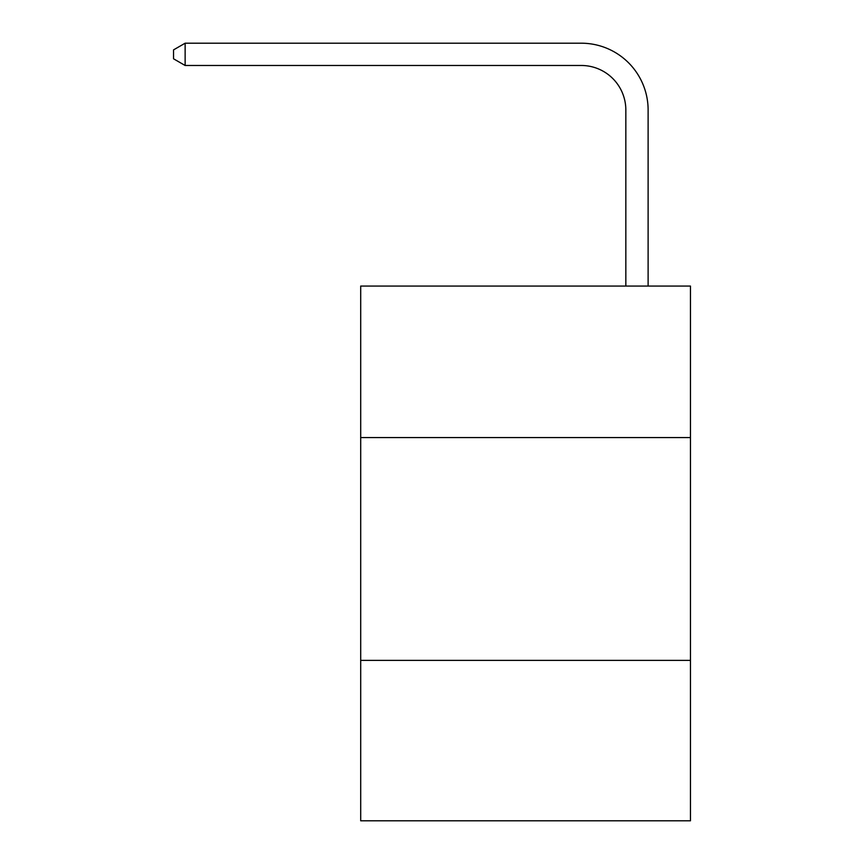 <?xml version="1.0" encoding="UTF-8"?>
<svg xmlns="http://www.w3.org/2000/svg" width="864" height="864" viewBox="0 0 864 864"><rect width="100%" height="100%" fill="white"/><g stroke="black" fill="none" stroke-linecap="round" stroke-linejoin="round"><path stroke-width="1.3" d="M690.455 437.573L690.455 286.06L360.698 286.06L360.698 437.573L690.455 437.573L690.455 820.8L360.698 820.8L360.698 437.573M690.455 660.377L360.698 660.377M625.838 286.06L625.838 110.041A44.561 44.561 169.4 0 0 581.278 65.48L185.134 65.48L185.134 43.2L581.278 43.2A66.841 66.841 -10.6 0 1 648.119 110.041L648.119 286.06M625.838 110.041A44.561 44.561 169.4 0 0 581.278 65.48A44.561 44.561 169.4 0 1 625.838 110.041A44.561 44.561 169.4 0 0 581.278 65.48A44.561 44.561 169.4 0 1 625.838 110.041A44.561 44.561 169.4 0 0 581.278 65.48A44.561 44.561 169.4 0 1 625.838 110.041A44.561 44.561 169.4 0 0 581.278 65.48A44.561 44.561 169.4 0 1 625.838 110.041A44.561 44.561 169.4 0 0 581.278 65.48A44.561 44.561 169.4 0 1 625.838 110.041A44.561 44.561 169.4 0 0 581.278 65.48A44.561 44.561 169.4 0 1 625.838 110.041A44.561 44.561 169.4 0 0 581.278 65.48A44.561 44.561 169.4 0 1 625.838 110.041A44.561 44.561 169.4 0 0 581.278 65.48A44.561 44.561 169.4 0 1 625.838 110.041A44.561 44.561 169.4 0 0 581.278 65.48A44.561 44.561 169.4 0 1 625.838 110.041A44.561 44.561 169.4 0 0 581.278 65.48A44.561 44.561 169.4 0 1 625.838 110.041A44.561 44.561 169.4 0 0 581.278 65.48A44.561 44.561 169.4 0 1 625.838 110.041A44.561 44.561 169.4 0 0 581.278 65.48A44.561 44.561 169.4 0 1 625.838 110.041A44.561 44.561 169.4 0 0 581.278 65.48A44.561 44.561 169.4 0 1 625.838 110.041A44.561 44.561 169.4 0 0 581.278 65.48A44.561 44.561 169.4 0 1 625.838 110.041A44.561 44.561 169.4 0 0 581.278 65.48A44.561 44.561 169.4 0 1 625.838 110.041A44.561 44.561 169.4 0 0 581.278 65.48A44.561 44.561 169.4 0 1 625.838 110.041A44.561 44.561 169.4 0 0 581.278 65.48A44.561 44.561 169.4 0 1 625.838 110.041A44.561 44.561 169.4 0 0 581.278 65.48A44.561 44.561 169.4 0 1 625.838 110.041A44.561 44.561 169.4 0 0 581.278 65.48A44.561 44.561 169.4 0 1 625.838 110.041A44.561 44.561 169.4 0 0 581.278 65.48A44.561 44.561 169.4 0 1 625.838 110.041A44.561 44.561 169.4 0 0 581.278 65.48A44.561 44.561 169.4 0 1 625.838 110.041A44.561 44.561 169.4 0 0 581.278 65.48M185.134 65.48L173.545 58.795L173.545 49.885L185.134 43.2"/></g></svg>
